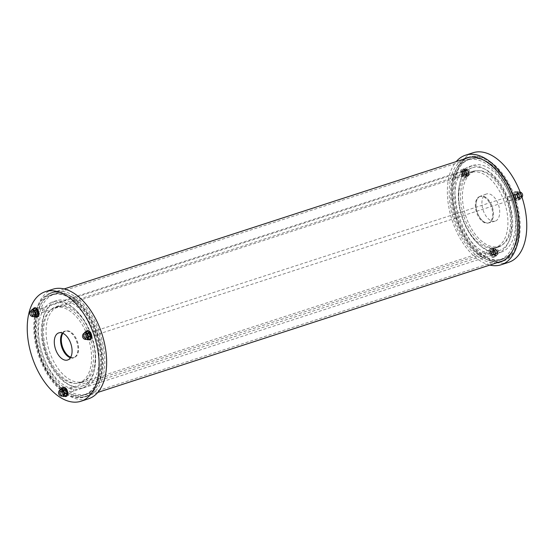 <?xml version="1.0" encoding="UTF-8"?>
<svg xmlns="http://www.w3.org/2000/svg" width="554" height="554" viewBox="0 0 554 554"><rect width="100%" height="100%" fill="white"/><g stroke="black" fill="none" stroke-linecap="round" stroke-linejoin="round"><path stroke-width="0.42" stroke-dasharray="2.77 2.08" d="M493.129 254.923A2.098 1.198 -108 0 0 493.538 252.52A2.098 1.198 -108 0 0 491.772 250.948A2.098 1.198 -108 0 0 491.28 253.317A2.098 1.198 -108 0 0 493.067 254.944A2.098 1.198 -108 0 0 493.129 254.923M485.629 257.361A2.098 1.198 72 0 1 485.567 257.381A2.098 1.198 72 0 1 483.774 255.754A2.098 1.198 72 0 1 484.265 253.386A2.098 1.198 72 0 1 486.031 254.958A2.098 1.198 72 0 1 485.629 257.361M464.356 175.431A2.098 1.198 -108 0 0 464.764 173.028A2.098 1.198 -108 0 0 462.992 171.456A2.098 1.198 -108 0 0 462.5 173.824A2.098 1.198 -108 0 0 464.294 175.452A2.098 1.198 -108 0 0 464.356 175.431M456.856 177.869A2.098 1.198 72 0 1 456.787 177.889A2.098 1.198 72 0 1 455 176.262A2.098 1.198 72 0 1 455.492 173.894A2.098 1.198 72 0 1 457.258 175.466A2.098 1.198 72 0 1 456.856 177.869M517.104 198.228A2.098 1.198 -108 0 0 517.505 195.825A2.098 1.198 -108 0 0 515.739 194.253A2.098 1.198 -108 0 0 515.248 196.622A2.098 1.198 -108 0 0 517.034 198.249A2.098 1.198 -108 0 0 517.104 198.228M509.604 200.659A2.098 1.198 72 0 1 509.535 200.686A2.098 1.198 72 0 1 507.748 199.059A2.098 1.198 72 0 1 508.24 196.691A2.098 1.198 72 0 1 510.005 198.263A2.098 1.198 72 0 1 509.604 200.659M479.286 196.705A13.905 7.929 72 0 1 479.716 196.538A13.905 7.929 72 0 1 491.419 206.933A13.905 7.929 72 0 1 488.739 222.819A13.905 7.929 72 0 1 488.303 222.985A13.905 7.929 72 0 1 476.599 212.597A13.905 7.929 72 0 1 479.286 196.705M479.986 196.476A13.905 7.929 -108 0 0 477.299 212.355A13.905 7.929 -108 0 0 489.002 222.763A13.905 7.929 -108 0 0 492.257 207.092A13.905 7.929 -108 0 0 480.422 196.31A13.905 7.929 -108 0 0 479.986 196.476M495.664 220.942A14.259 8.13 -108 0 0 498.365 204.509A14.259 8.13 -108 0 0 486.253 194.045A14.259 8.13 -108 0 0 483.081 210.056A14.259 8.13 -108 0 0 495.047 221.164A14.259 8.13 -108 0 0 495.664 220.942M489.48 222.694A14.009 7.991 72 0 1 488.877 222.909A14.009 7.991 72 0 1 477.112 211.995A14.009 7.991 72 0 1 480.228 196.261A14.009 7.991 72 0 1 492.132 206.545A14.009 7.991 72 0 1 489.48 222.694M496.73 247.049A39.466 22.499 72 0 1 495.505 247.52A39.466 22.499 72 0 1 461.918 216.939A39.466 22.499 72 0 1 471.122 172.46A39.466 22.499 72 0 1 504.348 201.947A39.466 22.499 72 0 1 496.73 247.049M500.484 245.838A39.466 22.499 72 0 1 499.258 246.301A39.466 22.499 72 0 1 465.665 215.721A39.466 22.499 72 0 1 474.875 171.241A39.466 22.499 72 0 1 508.101 200.728A39.466 22.499 72 0 1 500.484 245.838M502.568 251.606A45.608 26.003 72 0 1 501.155 252.146A45.608 26.003 72 0 1 462.334 216.801A45.608 26.003 72 0 1 472.978 165.397A45.608 26.003 72 0 1 511.377 199.475A45.608 26.003 72 0 1 502.568 251.606M498.822 252.825A45.608 26.003 72 0 1 497.402 253.365A45.608 26.003 72 0 1 458.58 218.02A45.608 26.003 72 0 1 469.224 166.615A45.608 26.003 72 0 1 507.623 200.693A45.608 26.003 72 0 1 498.822 252.825M501.162 259.286A52.491 29.923 72 0 1 499.528 259.909A52.491 29.923 72 0 1 454.855 219.232A52.491 29.923 72 0 1 467.098 160.071A52.491 29.923 72 0 1 511.294 199.295A52.491 29.923 72 0 1 501.162 259.286M503.911 258.393A52.491 29.923 72 0 1 502.277 259.016A52.491 29.923 72 0 1 457.604 218.338A52.491 29.923 72 0 1 469.847 159.178A52.491 29.923 72 0 1 514.043 198.401A52.491 29.923 72 0 1 503.911 258.393M467.798 157.544A54.728 31.204 72 0 1 469.155 157.045A54.728 31.204 72 0 1 515.234 197.944A54.728 31.204 72 0 1 504.673 260.498A54.728 31.204 72 0 1 502.97 261.149A54.728 31.204 72 0 1 501.578 261.536M499.666 261.883A54.728 31.204 72 0 1 456.385 218.733A54.728 31.204 72 0 1 466.053 158.389M496.917 262.776A54.728 31.204 72 0 1 453.636 219.626A54.728 31.204 72 0 1 463.303 159.282M489.854 265.068A57.609 32.845 72 0 1 452.078 220.139A57.609 32.845 72 0 1 456.24 161.574M508.614 262.347A57.609 32.845 72 0 1 459.578 217.701A57.609 32.845 72 0 1 473.019 152.759M50.553 295.123A52.81 30.11 72 0 1 52.194 294.493A52.81 30.11 72 0 1 97.144 335.419A52.81 30.11 72 0 1 84.817 394.947A52.81 30.11 72 0 1 40.359 355.481A52.81 30.11 72 0 1 50.553 295.123M467.611 159.663A52.81 30.11 -108 0 0 457.417 220.021A52.81 30.11 -108 0 0 501.876 259.487A52.81 30.11 -108 0 0 514.202 199.959A52.81 30.11 -108 0 0 469.252 159.033A52.81 30.11 -108 0 0 467.611 159.663M50.005 293.62A54.41 31.017 72 0 1 51.702 292.969A54.41 31.017 72 0 1 98.01 335.135A54.41 31.017 72 0 1 85.316 396.463A54.41 31.017 72 0 1 39.507 355.806A54.41 31.017 72 0 1 50.005 293.62M502.374 261.003A54.41 31.017 72 0 1 456.565 220.347A54.41 31.017 72 0 1 467.064 158.16A54.41 31.017 72 0 1 468.753 157.509M469.924 157.177A54.41 31.017 72 0 1 515.068 199.675A54.41 31.017 72 0 1 503.517 260.588M83.28 385.632A43.551 24.833 72 0 1 81.923 386.152A43.551 24.833 72 0 1 44.853 352.399A43.551 24.833 72 0 1 55.019 303.308A43.551 24.833 72 0 1 91.687 335.856A43.551 24.833 72 0 1 83.28 385.632M82.075 382.315A40.02 22.818 72 0 1 80.836 382.793A40.02 22.818 72 0 1 46.771 351.776A40.02 22.818 72 0 1 56.106 306.667A40.02 22.818 72 0 1 89.803 336.576A40.02 22.818 72 0 1 82.075 382.315M500.338 250.173A43.551 24.833 72 0 1 498.981 250.692A43.551 24.833 72 0 1 461.911 216.939A43.551 24.833 72 0 1 472.077 167.848A43.551 24.833 72 0 1 508.745 200.396A43.551 24.833 72 0 1 500.338 250.173M499.133 246.855A40.02 22.818 72 0 1 497.894 247.333A40.02 22.818 72 0 1 463.83 216.316A40.02 22.818 72 0 1 473.164 171.207A40.02 22.818 72 0 1 506.862 201.116A40.02 22.818 72 0 1 499.133 246.855M35.297 310.378A2.098 1.198 72 0 1 35.359 310.351A2.098 1.198 72 0 1 37.146 311.978A2.098 1.198 72 0 1 36.661 314.347A2.098 1.198 72 0 1 34.888 312.781A2.098 1.198 72 0 1 35.297 310.378M42.797 307.941A2.098 1.198 -108 0 0 42.395 310.344A2.098 1.198 -108 0 0 44.161 311.909A2.098 1.198 -108 0 0 44.652 309.548A2.098 1.198 -108 0 0 42.866 307.92A2.098 1.198 -108 0 0 42.797 307.941M64.07 389.871A2.098 1.198 72 0 1 64.139 389.843A2.098 1.198 72 0 1 65.926 391.477A2.098 1.198 72 0 1 65.434 393.839A2.098 1.198 72 0 1 63.668 392.274A2.098 1.198 72 0 1 64.07 389.871M71.577 387.433A2.098 1.198 -108 0 0 71.168 389.836A2.098 1.198 -108 0 0 72.934 391.401A2.098 1.198 -108 0 0 73.426 389.04A2.098 1.198 -108 0 0 71.639 387.412A2.098 1.198 -108 0 0 71.577 387.433M88.044 333.176A2.098 1.198 72 0 1 88.107 333.148A2.098 1.198 72 0 1 89.893 334.775A2.098 1.198 72 0 1 89.409 337.144A2.098 1.198 72 0 1 87.636 335.579A2.098 1.198 72 0 1 88.044 333.176M95.544 330.738A2.098 1.198 -108 0 0 95.143 333.141A2.098 1.198 -108 0 0 96.908 334.706A2.098 1.198 -108 0 0 97.4 332.338A2.098 1.198 -108 0 0 95.613 330.71A2.098 1.198 -108 0 0 95.544 330.738M70.69 357.254A13.905 7.929 -108 0 0 74.284 357.462A13.905 7.929 -108 0 0 74.714 357.295A13.905 7.929 -108 0 0 77.401 341.416A13.905 7.929 -108 0 0 65.704 331.008A13.905 7.929 -108 0 0 65.261 331.181A13.905 7.929 -108 0 0 62.907 333.293M62.491 333.106A13.905 7.929 72 0 1 64.998 331.237A13.905 7.929 72 0 1 76.701 341.645A13.905 7.929 72 0 1 74.014 357.524A13.905 7.929 72 0 1 73.578 357.69A13.905 7.929 72 0 1 70.462 357.649M70.406 357.732A14.009 7.991 -108 0 0 73.772 357.739A14.009 7.991 -108 0 0 76.888 342.005A14.009 7.991 -108 0 0 65.123 331.091A14.009 7.991 -108 0 0 64.52 331.306A14.009 7.991 -108 0 0 62.394 333.072M57.27 306.951A39.466 22.499 -108 0 0 49.652 352.053A39.466 22.499 -108 0 0 82.878 381.54A39.466 22.499 -108 0 0 92.082 337.061A39.466 22.499 -108 0 0 58.495 306.48A39.466 22.499 -108 0 0 57.27 306.951M53.516 308.163A39.466 22.499 -108 0 0 45.899 353.272A39.466 22.499 -108 0 0 79.125 382.759A39.466 22.499 -108 0 0 88.335 338.279A39.466 22.499 -108 0 0 54.742 307.699A39.466 22.499 -108 0 0 53.516 308.163M51.432 302.394A45.608 26.003 -108 0 0 42.623 354.525A45.608 26.003 -108 0 0 81.022 388.603A45.608 26.003 -108 0 0 91.666 337.199A45.608 26.003 -108 0 0 52.845 301.854A45.608 26.003 -108 0 0 51.432 302.394M55.178 301.175A45.608 26.003 -108 0 0 46.377 353.307A45.608 26.003 -108 0 0 84.776 387.385A45.608 26.003 -108 0 0 95.42 335.98A45.608 26.003 -108 0 0 56.598 300.635A45.608 26.003 -108 0 0 55.178 301.175M52.838 294.714A52.491 29.923 -108 0 0 42.706 354.705A52.491 29.923 -108 0 0 86.902 393.929A52.491 29.923 -108 0 0 99.145 334.768A52.491 29.923 -108 0 0 54.472 294.091A52.491 29.923 -108 0 0 52.838 294.714M50.089 295.607A52.491 29.923 -108 0 0 39.957 355.599A52.491 29.923 -108 0 0 84.153 394.822A52.491 29.923 -108 0 0 96.396 335.662A52.491 29.923 -108 0 0 51.723 294.984A52.491 29.923 -108 0 0 50.089 295.607M49.327 293.502A54.728 31.204 -108 0 0 38.766 356.056A54.728 31.204 -108 0 0 84.845 396.955A54.728 31.204 -108 0 0 97.615 335.267A54.728 31.204 -108 0 0 51.03 292.851A54.728 31.204 -108 0 0 49.327 293.502M52.076 292.609A54.728 31.204 -108 0 0 41.515 355.162A54.728 31.204 -108 0 0 87.594 396.062A54.728 31.204 -108 0 0 100.364 334.374A54.728 31.204 -108 0 0 53.78 291.958A54.728 31.204 -108 0 0 52.076 292.609M52.893 289.223A57.609 32.845 -108 0 0 51.1 289.901A57.609 32.845 -108 0 0 39.978 355.751A57.609 32.845 -108 0 0 88.481 398.804M60.303 391.2A2.001 1.143 72 0 1 60.365 391.172A2.001 1.143 72 0 1 62.069 392.724A2.001 1.143 72 0 1 61.605 394.981A2.001 1.143 72 0 1 59.915 393.485A2.001 1.143 72 0 1 60.303 391.2M495.435 249.868A2.001 1.143 72 0 1 495.498 249.847A2.001 1.143 72 0 1 497.201 251.391A2.001 1.143 72 0 1 496.737 253.649A2.001 1.143 72 0 1 495.054 252.153A2.001 1.143 72 0 1 495.435 249.868M493.164 255.02A2.202 1.253 72 0 1 493.095 255.041A2.202 1.253 72 0 1 491.225 253.337A2.202 1.253 72 0 1 491.737 250.851A2.202 1.253 72 0 1 493.593 252.499A2.202 1.253 72 0 1 493.164 255.02M493.385 254.944A2.202 1.253 72 0 1 493.316 254.972A2.202 1.253 72 0 1 491.446 253.268A2.202 1.253 72 0 1 491.959 250.782A2.202 1.253 72 0 1 493.808 252.43A2.202 1.253 72 0 1 493.385 254.944M494.05 257.458A4.799 2.735 72 0 1 493.898 257.513A4.799 2.735 72 0 1 489.812 253.794A4.799 2.735 72 0 1 490.934 248.386A4.799 2.735 72 0 1 494.978 251.973A4.799 2.735 72 0 1 494.05 257.458M494.272 257.388A4.799 2.735 72 0 1 494.12 257.444A4.799 2.735 72 0 1 490.034 253.725A4.799 2.735 72 0 1 491.156 248.31A4.799 2.735 72 0 1 495.2 251.897A4.799 2.735 72 0 1 494.272 257.388M496.093 250.062A1.614 0.921 -108 0 0 495.782 251.904A1.614 0.921 -108 0 0 497.139 253.109A1.614 0.921 -108 0 0 497.187 253.095A1.614 0.921 -108 0 0 497.499 251.246A1.614 0.921 -108 0 0 496.142 250.041A1.614 0.921 -108 0 0 496.093 250.062M493.185 254.39A1.614 0.921 72 0 1 493.136 254.411A1.614 0.921 72 0 1 491.765 253.157A1.614 0.921 72 0 1 492.139 251.343A1.614 0.921 72 0 1 493.496 252.548A1.614 0.921 72 0 1 493.185 254.39M496.349 255.879L497.485 253.192L496.121 249.432L493.628 248.351L492.492 251.038L493.856 254.798L496.329 255.962L494.078 256.696L495.228 253.961L493.843 250.131L491.301 249.03L490.145 251.765L491.53 255.595L494.078 256.696L491.502 255.56L490.138 251.8L491.273 249.113L493.773 250.193L495.137 253.954L497.499 253.213L496.329 255.962L493.78 254.861L492.395 251.031L493.552 248.296L496.093 249.397L497.478 253.226L496.128 249.404L493.552 248.296L491.273 249.113M493.856 254.798L491.502 255.56M496.093 249.397L493.773 250.193M492.492 251.038L490.138 251.8M497.485 253.192L496.349 255.934M496.758 251.329A3.379 1.925 -108 0 0 493.946 248.898A3.379 1.925 -108 0 0 493.157 252.707A3.379 1.925 -108 0 0 496.031 255.325A3.379 1.925 -108 0 0 496.758 251.329M65.317 393.984A2.202 1.253 72 0 1 65.247 394.012A2.202 1.253 72 0 1 63.371 392.301A2.202 1.253 72 0 1 63.883 389.822A2.202 1.253 72 0 1 65.739 391.463A2.202 1.253 72 0 1 65.317 393.984M65.531 393.915A2.202 1.253 72 0 1 65.469 393.936A2.202 1.253 72 0 1 63.592 392.232A2.202 1.253 72 0 1 64.105 389.753A2.202 1.253 72 0 1 65.961 391.394A2.202 1.253 72 0 1 65.531 393.915M64.444 396.235A4.799 2.735 72 0 1 61.93 388.486M66.155 396.442A4.799 2.735 72 0 1 62.18 392.689A4.799 2.735 72 0 1 63.191 387.315M60.019 391.699A1.614 0.921 72 0 1 60.067 391.678A1.614 0.921 72 0 1 61.425 392.883A1.614 0.921 72 0 1 61.113 394.732A1.614 0.921 72 0 1 61.065 394.746A1.614 0.921 72 0 1 59.707 393.541A1.614 0.921 72 0 1 60.019 391.699M65.116 393.43A1.614 0.921 -108 0 0 65.427 391.588A1.614 0.921 -108 0 0 64.07 390.383A1.614 0.921 -108 0 0 63.689 392.197A1.614 0.921 -108 0 0 65.06 393.451A1.614 0.921 -108 0 0 65.116 393.43M63.433 394.6L61.972 390.833L63.433 394.6L65.926 395.681L67.062 392.994M63.191 388.125L62.069 390.833M63.128 388.098L61.972 390.833L59.721 391.56L61.106 395.397L62.671 396.068M65.905 395.764L63.357 394.663L61.085 395.397L59.7 391.588L60.49 389.711M62.699 396.062L61.079 395.362L62.65 396.075M63.108 395.93A3.379 1.925 72 0 1 60.448 393.458A3.379 1.925 72 0 1 61.03 389.524M84.388 337.725A2.001 1.143 72 0 1 83.709 335.786A2.001 1.143 72 0 1 84.34 334.478A2.001 1.143 72 0 1 86.043 336.029A2.001 1.143 72 0 1 85.572 338.286A2.001 1.143 72 0 1 84.388 337.725M519.52 196.393A2.001 1.143 72 0 1 518.842 194.461A2.001 1.143 72 0 1 519.472 193.145A2.001 1.143 72 0 1 521.176 194.696A2.001 1.143 72 0 1 520.705 196.954A2.001 1.143 72 0 1 519.52 196.393M517.014 194.779A2.202 1.253 72 0 1 517.761 196.905A2.202 1.253 72 0 1 517.069 198.346A2.202 1.253 72 0 1 515.192 196.642A2.202 1.253 72 0 1 515.712 194.156A2.202 1.253 72 0 1 517.014 194.779M517.235 194.703A2.202 1.253 72 0 1 517.983 196.836A2.202 1.253 72 0 1 517.291 198.277A2.202 1.253 72 0 1 515.414 196.566A2.202 1.253 72 0 1 515.926 194.087A2.202 1.253 72 0 1 517.235 194.703M517.748 193.034A4.799 2.735 72 0 1 519.382 197.674A4.799 2.735 72 0 1 517.872 200.818A4.799 2.735 72 0 1 513.787 197.099A4.799 2.735 72 0 1 514.908 191.684A4.799 2.735 72 0 1 517.748 193.034M517.969 192.965A4.799 2.735 72 0 1 519.604 197.605A4.799 2.735 72 0 1 518.094 200.749A4.799 2.735 72 0 1 514.008 197.023A4.799 2.735 72 0 1 515.123 191.615A4.799 2.735 72 0 1 517.969 192.965M520.151 195.964A1.614 0.921 -108 0 0 521.106 196.414A1.614 0.921 -108 0 0 521.619 195.361A1.614 0.921 -108 0 0 521.065 193.803A1.614 0.921 -108 0 0 520.109 193.346A1.614 0.921 -108 0 0 519.604 194.406A1.614 0.921 -108 0 0 520.151 195.964M517.069 195.098A1.614 0.921 72 0 1 517.616 196.656A1.614 0.921 72 0 1 517.104 197.716A1.614 0.921 72 0 1 515.732 196.462A1.614 0.921 72 0 1 516.113 194.648A1.614 0.921 72 0 1 517.069 195.098M516.46 194.336L517.824 198.103L520.324 199.177L521.459 196.497L520.095 192.709L517.817 193.429L515.268 192.335L514.119 195.063L515.504 198.9L518.045 199.994L519.202 197.266L517.817 193.429L519.105 197.259L517.969 199.946L515.476 198.865L514.112 195.105L515.268 192.335L517.519 191.601L520.067 192.702L521.452 196.532L520.296 199.267L517.755 198.166L516.37 194.336L517.554 191.601L516.46 194.336L514.112 195.105M521.459 196.497L519.105 197.259M517.824 198.103L515.476 198.865M520.324 199.177L517.969 199.946M517.083 193.062A3.379 1.925 -108 0 0 517.505 196.912A3.379 1.925 -108 0 0 520.005 198.63A3.379 1.925 -108 0 0 520.795 194.821A3.379 1.925 -108 0 0 517.914 192.203A3.379 1.925 -108 0 0 517.083 193.062M89.159 333.743A2.202 1.253 72 0 1 89.907 335.869A2.202 1.253 72 0 1 89.215 337.31A2.202 1.253 72 0 1 87.345 335.606A2.202 1.253 72 0 1 87.857 333.127A2.202 1.253 72 0 1 89.159 333.743M89.381 333.674A2.202 1.253 72 0 1 90.129 335.8A2.202 1.253 72 0 1 89.436 337.241A2.202 1.253 72 0 1 87.56 335.537A2.202 1.253 72 0 1 88.079 333.051A2.202 1.253 72 0 1 89.381 333.674M88.418 339.54A4.799 2.735 72 0 1 85.898 331.791M90.129 339.747A4.799 2.735 72 0 1 86.154 335.994A4.799 2.735 72 0 1 87.165 330.62M84.076 337.601A1.614 0.921 72 0 1 83.529 336.043A1.614 0.921 72 0 1 84.035 334.983A1.614 0.921 72 0 1 84.991 335.44A1.614 0.921 72 0 1 85.545 336.998A1.614 0.921 72 0 1 85.032 338.051A1.614 0.921 72 0 1 84.076 337.601M88.993 334.138A1.614 0.921 -108 0 0 88.038 333.688A1.614 0.921 -108 0 0 87.664 335.502A1.614 0.921 -108 0 0 89.035 336.756A1.614 0.921 -108 0 0 89.54 335.696A1.614 0.921 -108 0 0 88.993 334.138M87.158 331.43L86.043 334.138L87.4 337.905L89.9 338.979L91.036 336.299M89.873 339.069L87.4 337.905M86.673 339.367L85.046 338.688L87.331 337.968L86.043 334.138M87.103 331.403L85.946 334.138L83.696 334.865L85.081 338.702L86.639 339.373M85.053 338.667L83.675 334.886L84.478 333.009M87.082 339.235A3.379 1.925 72 0 1 84.353 336.576A3.379 1.925 72 0 1 84.997 332.822M33.455 314.125A2.001 1.143 72 0 1 32.825 315.489A2.001 1.143 72 0 1 31.121 313.938A2.001 1.143 72 0 1 31.592 311.68A2.001 1.143 72 0 1 33.455 314.125M468.587 172.793A2.001 1.143 72 0 1 467.964 174.157A2.001 1.143 72 0 1 466.26 172.606A2.001 1.143 72 0 1 466.724 170.355A2.001 1.143 72 0 1 468.587 172.793M462.271 172.862A2.202 1.253 72 0 1 462.964 171.359A2.202 1.253 72 0 1 464.834 173.07A2.202 1.253 72 0 1 464.321 175.549A2.202 1.253 72 0 1 462.271 172.862M462.486 172.793A2.202 1.253 72 0 1 463.179 171.29A2.202 1.253 72 0 1 465.055 173A2.202 1.253 72 0 1 464.543 175.48A2.202 1.253 72 0 1 462.486 172.793M460.651 172.162A4.799 2.735 72 0 1 462.161 168.894A4.799 2.735 72 0 1 466.246 172.613A4.799 2.735 72 0 1 465.125 178.021A4.799 2.735 72 0 1 460.651 172.162M460.873 172.093A4.799 2.735 72 0 1 462.375 168.818A4.799 2.735 72 0 1 466.468 172.536A4.799 2.735 72 0 1 465.346 177.952A4.799 2.735 72 0 1 460.873 172.093M468.871 172.523A1.614 0.921 -108 0 0 467.361 170.549A1.614 0.921 -108 0 0 466.856 171.65A1.614 0.921 -108 0 0 468.359 173.617A1.614 0.921 -108 0 0 468.871 172.523M462.853 172.952A1.614 0.921 72 0 1 463.366 171.851A1.614 0.921 72 0 1 464.737 173.104A1.614 0.921 72 0 1 464.363 174.919A1.614 0.921 72 0 1 462.853 172.952M467.576 176.387L468.726 173.714L467.347 169.94L464.848 168.859L463.719 171.539L461.371 172.273L462.756 176.103L465.298 177.204L466.454 174.468L465.069 170.639L462.528 169.538L461.35 172.294L462.5 169.621L464.993 170.701L466.357 174.462L465.221 177.148L462.722 176.096L465.007 175.369L463.622 171.539L464.778 168.804L467.341 169.905L468.705 173.734L467.548 176.47L465.007 175.369L467.576 176.387L465.221 177.148M464.848 168.859L462.5 169.621M467.576 176.442L468.726 173.721L466.357 174.462M467.347 169.94L464.993 170.701M466.323 175.763A3.379 1.925 -108 0 0 467.257 175.833A3.379 1.925 -108 0 0 468.047 172.024A3.379 1.925 -108 0 0 465.166 169.406A3.379 1.925 -108 0 0 464.19 172.46A3.379 1.925 -108 0 0 466.323 175.763M34.417 311.833A2.202 1.253 72 0 1 35.11 310.33A2.202 1.253 72 0 1 36.986 312.034A2.202 1.253 72 0 1 36.467 314.52A2.202 1.253 72 0 1 34.417 311.833M34.639 311.757A2.202 1.253 72 0 1 35.331 310.254A2.202 1.253 72 0 1 37.201 311.964A2.202 1.253 72 0 1 36.689 314.443A2.202 1.253 72 0 1 34.639 311.757M35.671 316.743A4.799 2.735 72 0 1 32.797 311.133A4.799 2.735 72 0 1 33.157 308.993M37.381 316.95A4.799 2.735 72 0 1 33.018 311.057A4.799 2.735 72 0 1 34.417 307.823M32.797 314.16A1.614 0.921 72 0 1 32.284 315.254A1.614 0.921 72 0 1 30.782 313.287A1.614 0.921 72 0 1 31.287 312.186A1.614 0.921 72 0 1 32.797 314.16M34.784 311.985A1.614 0.921 -108 0 0 36.287 313.959A1.614 0.921 -108 0 0 36.661 312.137A1.614 0.921 -108 0 0 35.29 310.891A1.614 0.921 -108 0 0 34.784 311.985M37.125 316.272L34.583 315.171L33.198 311.341L34.653 315.108L37.153 316.189L38.288 313.502M33.926 316.569L32.305 315.87L34.653 315.108M36.924 309.741L34.41 308.633L33.295 311.341M30.927 312.096L32.298 315.898L30.948 312.068L32.333 315.905L33.891 316.576M34.355 308.606L33.198 311.341L30.948 312.068L31.73 310.212L30.927 312.089M34.334 316.438A3.379 1.925 72 0 1 31.606 313.779A3.379 1.925 72 0 1 32.257 310.032M495.137 253.954L494.002 256.641M497.049 251.239A3.379 1.925 -108 0 0 494.237 248.808A3.379 1.925 -108 0 0 493.51 252.804A3.379 1.925 -108 0 0 496.322 255.235A3.379 1.925 -108 0 0 497.049 251.239M65.697 389.233L63.204 388.153M61.079 395.362L59.721 391.602M62.969 395.985A3.379 1.925 72 0 1 60.157 393.555A3.379 1.925 72 0 1 60.878 389.559M515.248 192.418L517.741 193.498M521.473 196.511L520.095 192.709L517.595 191.656M517.367 192.965A3.379 1.925 -108 0 0 517.796 196.815A3.379 1.925 -108 0 0 520.296 198.54A3.379 1.925 -108 0 0 521.127 197.681A3.379 1.925 -108 0 0 520.705 193.831A3.379 1.925 -108 0 0 518.205 192.106A3.379 1.925 -108 0 0 517.367 192.965M89.672 332.538L87.172 331.458M85.046 338.688L83.675 334.886L84.492 333.002M86.943 339.29A3.379 1.925 72 0 1 84.437 337.566A3.379 1.925 72 0 1 84.014 333.716A3.379 1.925 72 0 1 84.852 332.864M462.729 176.068L461.364 172.308M463.719 171.539L465.076 175.306M466.613 175.666A3.379 1.925 -108 0 0 467.548 175.743A3.379 1.925 -108 0 0 468.525 172.689A3.379 1.925 -108 0 0 466.392 169.386A3.379 1.925 -108 0 0 465.457 169.316A3.379 1.925 -108 0 0 464.481 172.363A3.379 1.925 -108 0 0 466.613 175.666M30.941 312.11L31.744 310.205M34.196 316.493A3.379 1.925 72 0 1 33.261 316.417A3.379 1.925 72 0 1 31.128 313.121A3.379 1.925 72 0 1 32.104 310.067M485.567 257.381L493.067 254.944M484.265 253.386L491.772 250.948M456.787 177.889L464.294 175.452M455.492 173.894L462.992 171.456M509.535 200.686L517.034 198.249M508.24 196.691L515.739 194.253M479.716 196.538L480.422 196.31M488.303 222.985L489.009 222.756M486.246 194.052L480.221 196.261M495.054 221.164L488.877 222.909M495.505 247.52L499.258 246.301M471.122 172.46L474.875 171.241M497.402 253.365L501.155 252.146M469.224 166.615L472.978 165.397M499.528 259.909L502.277 259.016M467.098 160.071L469.847 159.178M500.22 262.042L502.97 261.149M466.406 157.938L469.155 157.045M469.252 159.033L52.194 294.493M501.876 259.487L84.817 394.947M64.146 288.932L51.702 292.969M97.76 392.426L85.316 396.463M81.923 386.152L498.981 250.692M55.019 303.308L472.077 167.848M80.836 382.793L497.894 247.333M56.106 306.667L473.164 171.207M42.866 307.92L35.359 310.351M44.161 311.909L36.661 314.347M71.639 387.412L64.139 389.843M72.934 391.401L65.434 393.839M95.613 330.71L88.107 333.148M96.908 334.706L89.409 337.144M65.697 331.015L64.991 331.244M74.284 357.462L73.578 357.69M58.946 332.836L65.123 331.091M67.754 359.948L73.779 357.739M58.495 306.48L54.742 307.699M82.878 381.54L79.125 382.759M56.598 300.635L52.845 301.854M84.776 387.385L81.022 388.603M54.472 294.091L51.723 294.984M86.902 393.929L84.153 394.822M53.78 291.958L51.03 292.851M87.594 396.062L84.845 396.955M495.498 249.847L60.365 391.172M496.737 253.649L61.605 394.981M493.136 254.411L497.139 253.109M492.139 251.343L496.142 250.041M491.273 249.051L490.124 251.779L491.502 255.588L494.043 256.689M496.031 255.325L496.322 255.235A3.379 3.379 0 0 0 498.496 250.976A3.379 3.379 0 0 0 494.237 248.808L493.946 248.898M64.07 390.383L60.067 391.678M65.06 393.451L61.065 394.746M519.472 193.145L84.34 334.478M520.705 196.954L85.572 338.286M517.104 197.716L521.106 196.414M516.113 194.648L520.109 193.346M515.248 192.356L514.098 195.077L515.469 198.893L518.018 199.994M520.088 192.702L517.554 191.601M520.324 199.239L521.473 196.518M520.005 198.63L520.296 198.54A3.379 3.379 0 0 0 522.013 197.272M520.151 192.065A3.379 3.379 0 0 0 518.205 192.106L517.914 192.203M88.038 333.688L84.035 334.983M89.035 336.756L85.032 338.051M86.625 339.38L85.06 338.702M83.675 334.879L84.457 333.016M466.724 170.355L31.592 311.68M467.964 174.157L32.825 315.489M463.366 171.851L467.361 170.549M464.363 174.919L468.359 173.617M462.5 169.559L461.35 172.287L462.722 176.096L465.27 177.197M468.726 173.714L467.347 169.912L464.806 168.811M467.257 175.833L467.548 175.743A3.379 3.379 0 0 0 469.716 171.484A3.379 3.379 0 0 0 465.457 169.316L465.166 169.406M36.287 313.959L32.284 315.254M35.29 310.891L31.287 312.186M33.877 316.583L32.312 315.905"/><path stroke-width="0.83" d="M501.578 261.536A54.728 31.204 72 0 1 499.666 261.883M466.053 158.389A54.728 31.204 72 0 1 467.798 157.544M463.303 159.282A54.728 31.204 72 0 1 466.406 157.938A54.728 31.204 72 0 1 512.485 198.838A54.728 31.204 72 0 1 501.924 261.391A54.728 31.204 72 0 1 500.22 262.042A54.728 31.204 72 0 1 496.917 262.776M456.24 161.574A57.609 32.845 72 0 1 465.519 155.196A57.609 32.845 72 0 1 514.022 198.249A57.609 32.845 72 0 1 502.9 264.099A57.609 32.845 72 0 1 501.107 264.777A57.609 32.845 72 0 1 489.854 265.068M465.519 155.196L473.019 152.759A57.609 32.845 72 0 1 521.522 195.811A57.609 32.845 72 0 1 510.4 261.661A57.609 32.845 72 0 1 508.614 262.347L501.107 264.777M64.146 288.932L468.753 157.509A54.41 31.017 72 0 1 469.924 157.177M503.517 260.588A54.41 31.017 72 0 1 502.374 261.003L97.76 392.426M62.907 333.293A13.905 7.929 -108 0 0 62.45 346.686A13.905 7.929 -108 0 0 70.69 357.254M70.462 357.649A13.905 7.929 72 0 1 61.75 346.915A13.905 7.929 72 0 1 62.491 333.106M58.336 333.058A14.259 8.13 72 0 1 58.953 332.836A14.259 8.13 72 0 1 70.919 343.944A14.259 8.13 72 0 1 67.747 359.955A14.259 8.13 72 0 1 55.635 349.491A14.259 8.13 72 0 1 58.336 333.058M62.394 333.072A14.009 7.991 -108 0 0 61.688 346.936A14.009 7.991 -108 0 0 70.406 357.732M80.981 401.241L88.481 398.804A57.609 32.845 -108 0 0 101.922 333.861A57.609 32.845 -108 0 0 52.893 289.223L45.386 291.653A57.609 32.845 -108 0 0 43.6 292.339A57.609 32.845 -108 0 0 32.478 358.189A57.609 32.845 -108 0 0 80.981 401.241A57.609 32.845 -108 0 0 94.422 336.299A57.609 32.845 -108 0 0 45.386 291.653M61.93 388.486A4.799 2.735 72 0 1 63.08 387.35A4.799 2.735 72 0 1 67.124 390.937A4.799 2.735 72 0 1 66.196 396.422A4.799 2.735 72 0 1 66.051 396.484A4.799 2.735 72 0 1 64.444 396.235M63.191 387.315A4.799 2.735 72 0 1 63.301 387.281A4.799 2.735 72 0 1 67.346 390.868A4.799 2.735 72 0 1 66.418 396.352A4.799 2.735 72 0 1 66.265 396.408A4.799 2.735 72 0 1 66.155 396.442M63.191 388.125L65.697 389.199L67.082 393.015L65.933 395.695M60.49 389.711L60.85 388.853L60.511 389.704L60.85 388.915L63.35 389.995L64.804 393.762L67.082 393.008L65.704 389.206L67.082 393.008M63.163 388.105L65.704 389.206M63.128 388.098L60.85 388.853M65.67 389.199L63.419 389.926L60.878 388.832M64.714 393.756L63.578 396.442L64.804 393.762L63.35 389.995M65.905 395.764L63.655 396.498M61.03 389.524A3.379 1.925 72 0 1 61.169 389.462A3.379 1.925 72 0 1 64.049 392.087A3.379 1.925 72 0 1 63.26 395.895A3.379 1.925 72 0 1 63.108 395.93M85.898 331.791A4.799 2.735 72 0 1 87.054 330.655A4.799 2.735 72 0 1 89.893 332.005A4.799 2.735 72 0 1 91.535 336.638A4.799 2.735 72 0 1 90.018 339.782A4.799 2.735 72 0 1 88.418 339.54M87.165 330.62A4.799 2.735 72 0 1 87.276 330.579A4.799 2.735 72 0 1 90.115 331.929A4.799 2.735 72 0 1 91.749 336.569A4.799 2.735 72 0 1 90.24 339.713A4.799 2.735 72 0 1 90.129 339.747M87.158 331.43L89.672 332.511L91.029 336.333L88.778 337.067L87.394 333.231L84.824 332.22L87.317 333.3L89.644 332.504L91.029 336.333L89.9 339M89.873 339.069L87.622 339.796L88.682 337.061L87.622 339.796M89.9 339.041L91.05 336.32L89.672 332.511L87.13 331.403L84.852 332.137M84.997 332.822A3.379 1.925 72 0 1 85.143 332.767A3.379 1.925 72 0 1 87.643 334.491A3.379 1.925 72 0 1 88.065 338.342A3.379 1.925 72 0 1 87.227 339.193A3.379 1.925 72 0 1 87.082 339.235M33.157 308.993A4.799 2.735 72 0 1 34.306 307.858A4.799 2.735 72 0 1 38.392 311.577A4.799 2.735 72 0 1 37.27 316.992A4.799 2.735 72 0 1 35.671 316.743M34.417 307.823A4.799 2.735 72 0 1 34.528 307.789A4.799 2.735 72 0 1 38.614 311.507A4.799 2.735 72 0 1 37.492 316.916A4.799 2.735 72 0 1 37.381 316.95M34.41 308.633L36.924 309.714L38.302 313.516L36.031 314.27L34.646 310.434L32.104 309.34L34.355 308.606L36.896 309.707L34.577 310.503L36.031 314.27L34.874 316.999L37.16 316.202M31.744 310.205L32.104 309.34M35.934 314.263L34.874 316.999M32.257 310.032A3.379 1.925 72 0 1 32.395 309.97A3.379 1.925 72 0 1 33.33 310.046A3.379 1.925 72 0 1 35.463 313.349A3.379 1.925 72 0 1 34.486 316.403A3.379 1.925 72 0 1 34.334 316.438M63.578 396.442L62.699 396.062M62.671 396.068L63.592 396.47M60.878 389.559A3.379 1.925 72 0 1 63.696 391.99A3.379 1.925 72 0 1 62.969 395.985A3.379 3.379 0 0 1 58.71 393.818A3.379 3.379 0 0 1 60.878 389.559L61.169 389.462M86.639 339.373L87.56 339.775M87.317 333.3L88.682 337.061M87.546 339.747L86.673 339.367M84.492 333.002L84.824 332.22M84.817 332.206L84.478 333.009M87.774 338.432A3.379 1.925 72 0 1 86.943 339.29A3.379 3.379 0 0 1 82.684 337.123A3.379 3.379 0 0 1 84.852 332.864A3.379 1.925 72 0 1 87.352 334.581A3.379 1.925 72 0 1 87.774 338.432M37.153 316.244L38.302 313.522L36.924 309.714L38.281 313.536L37.125 316.272M34.577 310.503L32.077 309.423L31.73 310.212L32.077 309.361M34.798 316.95L33.926 316.569M33.891 316.576L34.819 316.978L33.877 316.583M33.039 310.143A3.379 1.925 72 0 1 35.172 313.439A3.379 1.925 72 0 1 34.196 316.493A3.379 3.379 0 0 1 29.937 314.326A3.379 3.379 0 0 1 32.104 310.067A3.379 1.925 72 0 1 33.039 310.143M67.082 393.015L65.926 395.736M63.62 396.491L62.65 396.075M522.013 197.272A3.379 3.379 0 0 0 520.151 192.065M87.594 339.796L86.625 339.38M84.457 333.016L84.824 332.158"/></g></svg>
